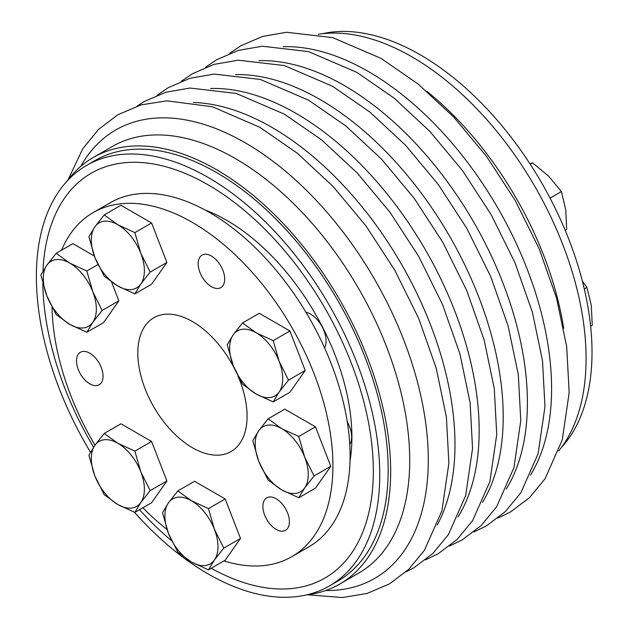 <?xml version="1.0" encoding="UTF-8"?>
<svg xmlns="http://www.w3.org/2000/svg" width="629" height="629" viewBox="0 0 629 629"><rect width="100%" height="100%" fill="white"/><g stroke="black" fill="none" stroke-linecap="round" stroke-linejoin="round"><path stroke-width="0.94" d="M211.423 256.05A18.76 10.835 60 0 1 223.68 272.577A18.76 10.835 60 0 1 220.803 287.618A18.76 10.835 60 0 1 202.043 276.784A18.76 10.835 60 0 1 202.043 255.115A18.76 10.835 60 0 1 211.423 256.05M276.147 498.75A18.76 10.835 60 0 1 288.404 515.285A18.76 10.835 60 0 1 285.527 530.318A18.76 10.835 60 0 1 266.767 519.483A18.76 10.835 60 0 1 266.767 497.822A18.76 10.835 60 0 1 276.147 498.75M89.782 353.207A18.76 10.835 60 0 1 102.252 370.489A18.76 10.835 60 0 1 99.17 384.775A18.76 10.835 60 0 1 80.402 373.948A18.76 10.835 60 0 1 80.402 352.279A18.76 10.835 60 0 1 89.782 353.207M223.987 560.926A198.654 114.698 -120 0 0 291.777 556.696A198.654 114.698 -120 0 0 332.922 465.759A198.654 114.698 -120 0 0 246.206 265.831A198.654 114.698 -120 0 0 93.123 212.61A198.654 114.698 -120 0 0 61.563 250.2M52.018 307.196A198.654 114.698 -120 0 0 94.971 445.167M142.869 507.792A198.654 114.698 -120 0 0 167.031 529.5M237.998 376.118A77.257 44.604 60 0 1 231.079 451.559A77.257 44.604 60 0 1 153.822 406.955A77.257 44.604 60 0 1 153.822 317.747A77.257 44.604 60 0 1 192.45 321.576A77.257 44.604 60 0 1 234.428 368.523M42.803 283.341A233.736 134.952 -120 0 0 45.288 314.815A233.736 134.952 -120 0 0 93.579 447.203M139.512 509.726A233.736 134.952 -120 0 0 171.631 540.767M211.234 568.286A233.736 134.952 -120 0 0 373.335 471.679A233.736 134.952 -120 0 0 212.287 187.3A233.736 134.952 -120 0 0 42.969 271.178M350.023 460.931A176.938 102.157 -120 0 0 205.18 210.055M318.266 34.296A246.332 142.225 60 0 1 411.901 56.822A246.332 142.225 60 0 1 564.622 249.414A246.332 142.225 60 0 1 558.78 450.875M291.777 556.696L308.949 546.782A198.654 114.698 -120 0 0 350.094 455.844A198.654 114.698 -120 0 0 263.378 255.924A198.654 114.698 -120 0 0 110.295 202.703L93.123 212.61M322.237 33.754A242.802 140.181 60 0 1 420.329 54.841A242.802 140.181 60 0 1 572.508 249.17A242.802 140.181 60 0 1 561.233 447.714M134.449 512.25A242.802 140.181 -120 0 0 329.462 585.913A242.802 140.181 -120 0 0 329.462 305.552A242.802 140.181 -120 0 0 86.66 165.372A242.802 140.181 -120 0 0 38.982 312.456A242.802 140.181 -120 0 0 90.49 452.235M86.66 165.372L95.089 160.505A242.802 140.181 60 0 1 216.486 172.527A242.802 140.181 60 0 1 375.104 386.489A242.802 140.181 60 0 1 337.891 581.054L329.462 585.913M324.588 347.916A22.07 12.745 -120 0 0 326.089 341.067A22.07 12.745 -120 0 0 305.875 312.181M349.755 444.436A22.07 12.745 -120 0 0 351.65 436.919A22.07 12.745 -120 0 0 347.271 421.87M67.154 181.026A246.332 142.225 60 0 1 93.32 157.447A246.332 142.225 60 0 1 216.486 169.649A246.332 142.225 60 0 1 377.416 386.717A246.332 142.225 60 0 1 339.652 584.113A246.332 142.225 60 0 1 306.15 594.979M426.887 91.339A246.332 142.225 60 0 1 563.686 328.283M93.32 157.447L112.363 146.455A246.332 142.225 60 0 1 235.529 158.65A246.332 142.225 60 0 1 396.459 375.725A246.332 142.225 60 0 1 358.695 573.113L339.652 584.113M46.829 265.179A37.528 21.661 -120 0 0 46.829 295.819L40.869 275.093L46.829 265.179L56.185 253.298L69.803 263.126L86.826 270.989L92.785 291.714A37.528 21.661 -120 0 0 69.803 263.126A37.528 21.661 -120 0 0 46.829 265.179M46.829 295.819A37.528 21.661 -120 0 0 69.803 324.407L56.185 314.579L46.829 295.819M111.569 282.02L118.865 300.819L103.541 322.614L86.826 332.269L69.803 324.407A37.528 21.661 -120 0 0 92.785 322.355L86.826 332.269M56.185 253.298L72.909 243.651L94.326 256.019M97.935 264.581L86.826 270.989M92.785 322.355A37.528 21.661 -120 0 0 92.785 291.714L102.142 310.474L92.785 322.355M118.865 300.819L102.142 310.474M233.186 334.832A37.528 21.661 -120 0 0 233.186 365.473L227.234 344.747L233.186 334.832L242.55 322.952L256.168 332.78L273.19 340.643L279.15 361.361A37.528 21.661 -120 0 0 256.168 332.78A37.528 21.661 -120 0 0 233.186 334.832M233.186 365.473A37.528 21.661 -120 0 0 256.168 394.053L242.55 384.233L233.186 365.473M242.55 322.952L259.266 313.297L289.906 330.988L305.222 370.473L289.906 392.268L273.19 401.915L256.168 394.053A37.528 21.661 -120 0 0 279.15 392.001L273.19 401.915M289.906 330.988L273.19 340.643M279.15 392.001A37.528 21.661 -120 0 0 279.15 361.361L288.507 380.12L279.15 392.001M305.222 370.473L288.507 380.12M258.747 430.684A37.528 21.661 -120 0 0 258.747 461.316L252.795 440.599L258.747 430.684L268.111 418.804L281.729 428.632L298.751 436.495L304.711 457.212A37.528 21.661 -120 0 0 281.729 428.632A37.528 21.661 -120 0 0 258.747 430.684M258.747 461.316A37.528 21.661 -120 0 0 281.729 489.905L268.111 480.076L258.747 461.316M268.111 418.804L284.827 409.149L315.467 426.839L330.783 466.325L315.467 488.12L298.751 497.767L281.729 489.905A37.528 21.661 -120 0 0 304.711 487.852L298.751 497.767M315.467 426.839L298.751 436.495M304.711 487.852A37.528 21.661 -120 0 0 304.711 457.212L314.068 475.972L304.711 487.852M330.783 466.325L314.068 475.972M94.869 226.81A37.528 21.661 -120 0 0 94.869 257.45L88.909 236.724L94.869 226.81L104.225 214.929L117.843 224.757L134.865 232.62L140.825 253.338A37.528 21.661 -120 0 0 117.843 224.757A37.528 21.661 -120 0 0 94.869 226.81M94.869 257.45A37.528 21.661 -120 0 0 117.843 286.03L104.225 276.21L94.869 257.45M104.225 214.929L120.941 205.274L151.581 222.965L166.905 262.45L151.581 284.245L134.865 293.892L117.843 286.03A37.528 21.661 -120 0 0 140.825 283.978L134.865 293.892M151.581 222.965L134.865 232.62M140.825 283.978A37.528 21.661 -120 0 0 140.825 253.338L150.182 272.098L140.825 283.978M166.905 262.45L150.182 272.098M94.869 445.324A37.528 21.661 -120 0 0 94.869 475.956L88.909 455.239L94.869 445.324L104.225 433.444L117.843 443.264L134.865 451.127L140.825 471.852A37.528 21.661 -120 0 0 117.843 443.264A37.528 21.661 -120 0 0 94.869 445.324M94.869 475.956A37.528 21.661 -120 0 0 117.843 504.544L104.225 494.716L94.869 475.956M104.225 433.444L120.941 423.789L151.581 441.479L166.905 480.965L151.581 502.76L134.865 512.407L117.843 504.544A37.528 21.661 -120 0 0 140.825 502.492L134.865 512.407M151.581 441.479L134.865 451.127M140.825 502.492A37.528 21.661 -120 0 0 140.825 471.852L150.182 490.612L140.825 502.492M166.905 480.965L150.182 490.612M168.47 502.799A37.528 21.661 -120 0 0 168.47 533.439L162.51 512.714L168.47 502.799L177.826 490.919L191.444 500.747L208.466 508.609L214.426 529.335A37.528 21.661 -120 0 0 191.444 500.747A37.528 21.661 -120 0 0 168.47 502.799M168.47 533.439A37.528 21.661 -120 0 0 191.444 562.019L177.826 552.199L168.47 533.439M177.826 490.919L194.542 481.271L225.182 498.954L240.498 538.44L225.182 560.235L208.466 569.882L191.444 562.019A37.528 21.661 -120 0 0 214.426 559.967L208.466 569.882M225.182 498.954L208.466 508.609M214.426 559.967A37.528 21.661 -120 0 0 214.426 529.335L223.782 548.095L214.426 559.967M240.498 538.44L223.782 548.095M590.631 326.27L592.259 325.327L591.299 305.387L586.943 287.414L582.407 281.265M584.286 288.947L586.943 287.414M565.196 230.34L566.698 229.475L565.738 209.543L561.383 191.562L548.685 176.222L532.59 162.84L529.909 163.737M530.216 164.216L532.59 162.84M550.045 198.111L561.383 191.562M283.129 46.703A258.912 149.49 60 0 1 368.508 71.604A258.912 149.49 60 0 1 530.459 475.107M258.936 60.675A258.912 149.49 60 0 1 344.315 85.568A258.912 149.49 60 0 1 506.266 489.071M80.732 166.378A258.912 149.49 60 0 1 245.208 142.791A258.912 149.49 60 0 1 423.576 409.518A258.912 149.49 60 0 1 325.625 590.545M235.545 74.615A258.912 149.49 60 0 1 320.122 99.539A258.912 149.49 60 0 1 482.498 502.359M193.292 102.48A258.912 149.49 60 0 1 271.893 127.38A258.912 149.49 60 0 1 437.241 525.018M210.707 88.516A258.912 149.49 60 0 1 296.086 113.417A258.912 149.49 60 0 1 458.038 516.92M497.885 518.092L510.536 511.959L529.5 497.657L545.036 478.803L562.279 439.852L569.166 392.685L566.698 346.736L556.539 298.107L539.139 248.691L515.214 200.454L486.665 156.582L453.957 117.324L418.316 84.176L381.032 58.387L332.757 37.638L286.596 32.268L262.529 36.435L240.71 45.846L229.609 53.418M473.692 532.063L486.343 525.93L505.307 511.629L520.851 492.774L538.086 453.824L544.973 406.656L542.505 360.708L532.346 312.078L514.947 262.663L491.021 214.418L462.472 170.553L429.764 131.296L394.124 98.14L356.84 72.351L308.564 51.602L262.403 46.231L238.336 50.399L216.518 59.81L205.416 67.389M449.586 545.996L462.15 539.894L481.114 525.592L496.658 506.738L513.893 467.787L520.781 420.62L518.312 374.672L508.153 326.042L490.754 276.626L466.828 228.39L438.279 184.517L405.571 145.26L369.931 112.111L332.647 86.322L284.371 65.565L238.21 60.203L214.143 64.37L192.325 73.782L181.294 81.298M307.644 594.798L342.483 597.55L367.045 593.438L389.359 583.956L408.669 569.402L424.465 550.241L441.92 510.811L448.878 463.211L446.393 416.996L436.188 368.122L418.717 318.486L394.69 270.045L366.023 225.992L333.173 186.569L297.36 153.256L259.863 127.325L212.453 106.757L166.842 100.844L141.085 104.886L117.765 114.785L98.494 129.488L82.753 148.798L68.058 179.823M406.075 571.808L413.921 567.743L432.886 553.441L448.43 534.587L465.664 495.628L472.552 448.469L470.083 402.521L459.925 353.891L442.525 304.475L418.599 256.231L390.051 212.366L357.343 173.109L321.702 139.953L284.418 114.163L236.142 93.414L189.982 88.044L165.914 92.211L144.096 101.623L137.185 106.073M425.463 559.904L438.114 553.772L457.079 539.47L472.623 520.615L489.857 481.665L496.745 434.497L494.276 388.549L484.118 339.919L466.718 290.504L442.792 242.267L414.244 198.394L381.536 159.137L345.895 125.989L308.611 100.2L260.335 79.443L214.174 74.08L190.107 78.248L168.289 87.659L157.187 95.231"/></g></svg>
